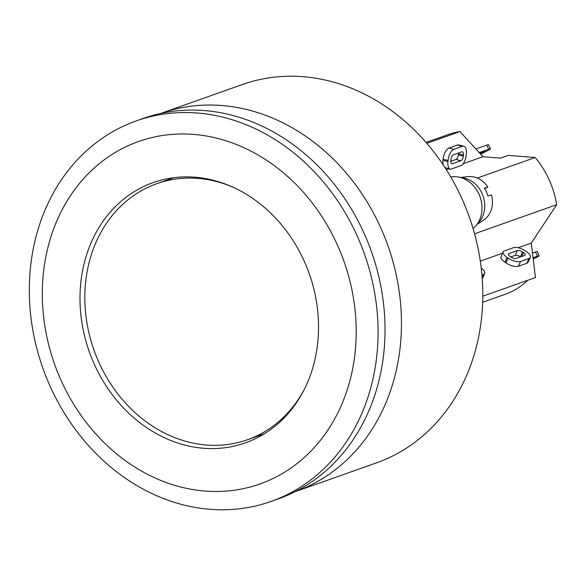 <?xml version="1.0" encoding="UTF-8"?>
<svg xmlns="http://www.w3.org/2000/svg" width="586" height="586" viewBox="0 0 586 586"><rect width="100%" height="100%" fill="white"/><g stroke="black" fill="none" stroke-linecap="round" stroke-linejoin="round"><path stroke-width="0.88" d="M533.128 258.338L533.912 258.155L533.172 258.675M533.055 257.73L537.413 256.192A11.537 0.63 -24.5 0 1 539.164 255.76L537.252 251.57A11.537 0.63 155.5 0 0 535.501 251.995L532.491 253.064M539.164 255.76A11.537 0.63 -24.5 0 1 533.223 259.1M482.674 302.266L505.344 294.238A84.78 71.66 -109.5 0 0 527.744 280.276L535.472 277.544L531.268 243.073L556.7 204.69A84.78 71.66 -109.5 0 0 535.208 157.524L508.289 155.385L500.561 158.125L482.945 156.726L459.988 131.594A84.78 71.66 -109.5 0 0 448.722 134.414L426.051 142.442M479.216 152.646L488.695 149.291A11.537 0.63 -24.5 0 1 490.445 148.866L488.534 144.669A11.537 0.63 155.5 0 0 486.783 145.101L475.861 148.969M479.656 153.122L485.193 151.254L480.3 153.832M490.445 148.866A11.537 0.63 -24.5 0 1 480.527 154.081M527.744 280.276L482.798 296.201M518.156 247.717L531.268 243.073M530.315 257.401L528.118 262.198A9.808 3.948 24.6 0 1 526.807 263.268L518.383 266.249A9.808 3.948 24.6 0 1 505.843 262.85L504.949 262.25A9.808 3.948 24.6 0 1 500.84 257.43L503.169 251.614A9.808 3.948 -155.4 0 1 503.359 251.299L514.706 247.277A9.808 3.948 -155.4 0 1 525.444 250.962L526.338 251.57A9.808 3.948 -155.4 0 1 530.315 257.401A9.808 3.948 -155.4 0 1 529.004 258.463L520.58 261.451A9.808 3.948 -155.4 0 1 508.04 258.052L507.146 257.444A9.808 3.948 -155.4 0 1 503.169 251.614M502.4 253.299L480.315 261.122M520.471 256.88L520.346 256.793A4.036 1.626 24.6 0 0 515.182 255.393L510.816 256.939M524.536 255.437L516.105 258.419A4.036 1.626 -155.4 0 1 510.948 257.027L510.047 256.419A4.036 1.626 -155.4 0 1 508.414 254.016A4.036 1.626 -155.4 0 1 508.956 253.577L517.379 250.596A4.036 1.626 -155.4 0 1 522.544 251.995L523.437 252.595A4.036 1.626 -155.4 0 1 525.071 254.998A4.036 1.626 -155.4 0 1 524.536 255.437M481.245 268.08A9.808 3.948 -155.4 0 1 484.71 273.559A9.808 3.948 -155.4 0 1 483.399 274.622L481.963 275.127M482.249 278.76A9.808 3.948 24.6 0 0 482.512 278.357L484.71 273.559M535.208 157.524L477.282 178.049M463.196 163.721L482.945 156.726M461.827 165.303L450.48 169.317A9.808 4.571 -75.9 0 1 447.924 161.56L448.041 160.454A9.808 4.571 -75.9 0 1 453.945 149.284L462.369 146.302A9.808 4.571 -75.9 0 1 463.782 146.207A9.808 4.571 -75.9 0 1 466.339 153.964L466.229 155.078A9.808 4.571 -75.9 0 1 461.827 165.303M448.678 168.871L446.334 169.698M450.48 169.317L444.972 167.574M463.782 146.207L458.838 144.969A9.808 4.571 104.1 0 0 457.417 145.064L448.993 148.046A9.808 4.571 104.1 0 0 443.089 159.209L442.979 160.315A9.808 4.571 104.1 0 0 443.17 164.842M453.374 154.821L461.797 151.84A4.036 1.883 -75.9 0 1 462.383 151.803A4.036 1.883 -75.9 0 1 463.438 154.997L463.321 156.103A4.036 1.883 -75.9 0 1 460.889 160.703L452.465 163.684A4.036 1.883 -75.9 0 1 451.887 163.721A4.036 1.883 -75.9 0 1 450.832 160.527L450.942 159.421A4.036 1.883 -75.9 0 1 453.374 154.821M450.795 161.282L455.945 159.458A4.036 1.883 104.1 0 0 458.369 154.865L458.486 153.759A4.036 1.883 104.1 0 0 458.523 152.997M459.988 131.594L426.828 143.343M556.7 204.69L474.572 233.785M473.092 228.599A28.839 24.378 -109.5 0 0 479.231 194.742A28.839 24.378 -109.5 0 0 450.759 176.987M477.465 223.735A25.952 21.938 -109.5 0 0 482.007 193.38A25.952 21.938 -109.5 0 0 461.145 177.683M477.041 224.35L483.457 220.226A23.572 19.924 -109.5 0 0 491.449 194.904L487.911 196.039A24.634 20.825 -109.5 0 0 484.329 188.179L487.867 187.044A23.572 19.924 -109.5 0 0 468.016 176.635L460.435 177.47M487.867 187.044L484.629 188.655M294.846 491.793A200.705 169.647 -109.5 0 0 295.102 491.705L376.446 462.889A200.705 169.647 -109.5 0 0 469.327 217.054A200.705 169.647 -109.5 0 0 242.399 84.523L161.062 113.34A200.705 169.647 -109.5 0 0 160.798 113.428M295.102 491.705A200.705 169.647 -109.5 0 0 387.991 245.871A200.705 169.647 -109.5 0 0 161.062 113.34M136.274 120.892L143.248 118.423A201.855 170.621 70.5 0 1 349.908 206.58A201.855 170.621 70.5 0 1 346.707 448.627A201.855 170.621 70.5 0 1 278.064 498.964L271.091 501.433A201.855 170.621 70.5 0 1 42.851 368.14A201.855 170.621 70.5 0 1 136.274 120.892A201.855 170.621 70.5 0 1 342.935 209.048A201.855 170.621 70.5 0 1 339.734 451.095A201.855 170.621 70.5 0 1 271.091 501.433M321.714 438.665A181.675 153.561 70.5 0 1 53.018 359.628A181.675 153.561 70.5 0 1 223.061 139.893A181.675 153.561 70.5 0 1 321.714 438.665M292.326 408.442A138.069 116.709 70.5 0 1 245.373 442.877A138.069 116.709 70.5 0 1 89.262 351.703A138.069 116.709 70.5 0 1 153.158 182.583A138.069 116.709 70.5 0 1 294.516 242.882A138.069 116.709 70.5 0 1 292.326 408.442M304.017 389.954A135.82 114.805 70.5 0 1 247.526 439.727A135.82 114.805 70.5 0 1 145.65 421.356A135.82 114.805 70.5 0 1 84.999 290.568A135.82 114.805 70.5 0 1 156.814 183.674A135.82 114.805 70.5 0 1 232.041 186.78M535.501 251.995L537.413 256.192M488.695 149.291L486.783 145.101M504.949 262.25L507.146 257.444M508.436 254.712L508.956 253.577M515.182 255.393L517.379 250.596M520.346 256.793L522.544 251.995M521.672 256.448L523.437 252.595M526.807 263.268L529.004 258.463M518.383 266.249L520.58 261.451M505.843 262.85L508.04 258.052M482.146 277.361L483.399 274.622M442.979 160.315L447.924 161.56M452.465 163.684L451.388 163.413M460.889 160.703L455.945 159.458M463.321 156.103L458.369 154.865M463.438 154.997L458.486 153.759M457.417 145.064L462.369 146.302M448.993 148.046L453.945 149.284M443.089 159.209L448.041 160.454M173.683 177.697L156.814 183.674M264.396 433.75L247.526 439.727"/></g></svg>
